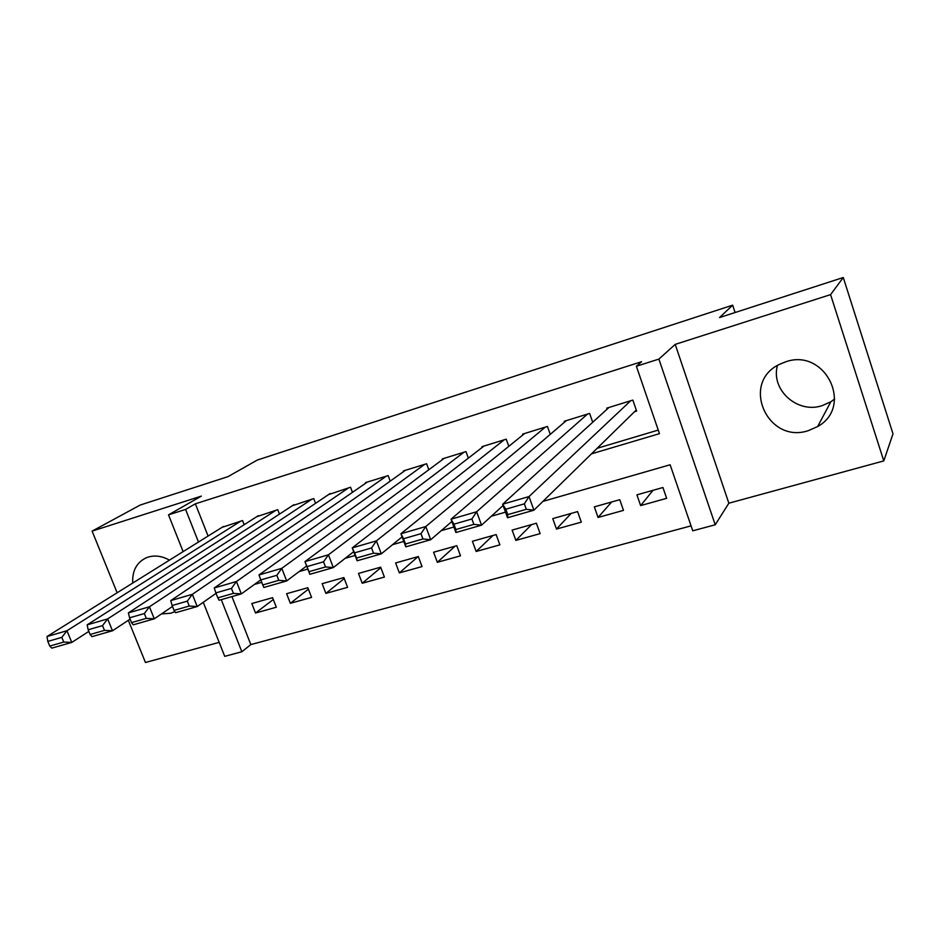 <?xml version="1.0" encoding="UTF-8"?>
<svg xmlns="http://www.w3.org/2000/svg" width="940" height="940" viewBox="0 0 940 940"><rect width="100%" height="100%" fill="white"/><g stroke="black" fill="none" stroke-linecap="round" stroke-linejoin="round"><path stroke-width="1.41" d="M161.457 613.926L170.833 613.221L174.875 611.611M169.447 560.146C162.279 556.092 155.229 555.058 148.297 557.044L146.088 557.855C136.512 562.602 132.07 571.003 132.752 583.035M834.614 399.054L830.831 401.768L821.959 405.728C797.226 413.906 770.553 389.712 777.439 365.484M808.236 430.685L817.647 426.548C854.061 406.585 825.25 347.659 785.711 361.818L779.366 364.403C740.285 382.78 767.381 444.303 808.236 430.685M231.933 596.595L250.839 644.582L241.85 651.749L224.731 656.343L203.251 602.293M128.322 620.294L145.453 662.489L219.173 642.361M183.124 551.615L168.518 514.861L201.348 496.12L92.108 531.112L140.248 505.027L227.985 476.639L257.36 460.024L732.659 305.171L719.547 317.555L843.274 277.512L893 433.822L883.788 460.906L830.572 294.62L675.214 344.381L658.893 359.092L715.223 524.779L692.757 530.806L670.138 464.771L542.897 501.396M675.214 344.381L728.852 503.206L883.788 460.906M728.852 503.206L715.223 524.779M250.839 644.582L691.065 525.86M92.108 531.112L117.148 592.764M843.274 277.512L830.572 294.62M244.165 524.708L242.543 520.56L221.946 527.399M279.462 514.133L277.758 509.691L256.714 516.706M315.558 503.335L313.748 498.588L292.246 505.767M352.465 492.337L350.538 487.226L328.565 494.605M390.206 481.139L388.149 475.616L365.484 482.62L365.695 483.184M428.816 469.741L426.619 463.749L403.436 470.905L403.66 471.516M468.343 458.132L465.97 451.599L442.247 458.92L442.493 459.589M508.798 446.336L506.237 439.18L481.962 446.664L482.232 447.393M550.253 434.374L547.444 426.454L522.605 434.127L522.887 434.926M592.717 422.248L589.639 413.436L564.2 421.285L564.517 422.166M653.018 490.304L640.634 505.591L666.648 498.329L662.935 487.507L636.909 494.863L640.634 505.591M611.646 501.984L598.063 517.458L623.479 510.373L619.754 499.692L594.339 506.872L598.063 517.458M571.191 513.404L556.492 529.056L581.32 522.135L577.583 511.595L552.755 518.61L556.492 529.056M531.64 524.567L515.86 540.394L540.124 533.626L536.388 523.228L512.124 530.078L515.86 540.394M492.948 535.483L476.145 551.475L499.869 544.859L496.132 534.59L472.409 541.276L476.145 551.475M455.101 546.163L437.323 562.308L460.506 555.834L456.781 545.694L433.587 552.238L437.323 562.308M418.065 556.621L399.359 572.895L422.037 566.573L418.3 556.551L395.623 562.954L399.359 572.895M380.853 567.654L362.217 583.258L384.401 577.066L380.665 567.173L358.493 573.435L362.217 583.258M344.24 578.558L325.886 593.399L347.589 587.336L343.864 577.56L322.162 583.681L325.886 593.399M308.402 589.157L290.331 603.316L311.575 597.394L307.838 587.723L286.606 593.716L290.331 603.316M272.588 597.676L251.803 603.539L255.527 613.021L276.313 607.228L272.588 597.676M591.471 453.856L659.469 433.646L636.38 366.248L641.597 361.712L195.367 503.805L208.081 536.059M597.135 448.31L658.247 430.085M634.453 411.779L636.639 411.109L632.855 400.099L606.805 408.136L607.146 409.123M735.092 312.527L732.659 305.171M168.518 514.861L185.591 509.433L198.481 542.039M195.367 503.805L185.591 509.433M636.38 366.248L658.893 359.092M221.253 599.649L241.85 651.749M505.509 512.159L491.315 516.248M453.903 527.023L441.213 530.677M403.801 541.44L392.532 544.683M355.12 555.458L345.203 558.313M307.815 569.076L299.19 571.555M261.755 582.33L254.411 584.445M273.305 599.497L255.527 613.021M630.67 400.769L529.02 496.555L533.92 510.197L636.263 410.016M526.318 509.315L533.92 510.197L507.53 517.74L502.642 504.216L529.02 496.555L524.356 503.84L505.814 509.198L507.788 514.638L526.318 509.315L524.356 503.84M608.956 407.478L502.642 504.216L505.814 509.198M507.53 517.74L507.788 514.638M587.512 414.094L476.639 511.76L481.538 525.178L503.1 505.497M473.866 524.367L481.538 525.178L455.923 532.51L451.036 519.197L476.639 511.76L471.904 518.986L453.914 524.179L455.877 529.526L473.866 524.367L471.904 518.986M566.315 420.638L451.036 519.197L453.914 524.179M455.923 532.51L455.877 529.526M545.365 427.101L425.797 526.529L430.685 539.736L451.882 521.5M422.953 538.972L430.685 539.736L405.81 546.845L400.922 533.744L425.797 526.529L420.991 533.685L403.519 538.726L405.493 543.99L422.953 538.972L420.991 533.685M524.661 433.493L400.922 533.744L403.519 538.726M405.81 546.845L405.493 543.99M504.193 439.803L376.411 540.864L381.299 553.86L402.097 536.881M373.521 553.167L381.299 553.86L357.141 560.769L352.253 547.879L376.411 540.864L371.547 547.949L354.58 552.849L356.554 558.031L373.521 553.167L371.547 547.949M483.971 446.054L352.253 547.879L354.58 552.849M357.141 560.769L356.554 558.031M463.984 452.222L328.436 554.8L333.312 567.584L353.698 551.686M325.487 566.949L333.312 567.584L309.836 574.305L304.948 561.615L328.436 554.8L323.524 561.826L307.028 566.585L308.99 571.685L325.487 566.949L323.524 561.826M444.209 458.321L304.948 561.615L307.028 566.585M309.836 574.305L308.99 571.685M424.669 464.348L281.8 568.336L286.676 580.932L306.628 565.974M405.352 470.317L258.97 574.963L281.8 568.336L276.842 575.292L260.815 579.921L262.765 584.95L278.804 580.344L276.842 575.292M278.804 580.344L286.676 580.932L263.846 587.465L262.765 584.95M260.815 579.921L258.97 574.963M386.246 476.204L236.457 581.508L241.322 593.904L260.779 579.839M367.352 482.044L214.25 587.958L236.457 581.508L231.452 588.405L215.859 592.905L217.822 597.852L233.414 593.375L231.452 588.405M233.414 593.375L241.322 593.904L219.114 600.261L217.822 597.852M215.859 592.905L214.25 587.958M348.67 487.801L192.347 594.315L197.212 606.535L216.036 593.351M330.198 493.5L170.739 600.59L192.347 594.315L187.307 601.142L172.138 605.525L174.088 610.401L189.257 606.042L187.307 601.142M189.257 606.042L197.212 606.535L175.592 612.716L174.088 610.401M172.138 605.525L170.739 600.59M311.927 499.14L149.425 606.782L154.278 618.814L172.502 606.429M293.856 504.721L128.392 612.88L149.425 606.782L144.349 613.55L129.579 617.803L131.53 622.609L146.299 618.367L144.349 613.55M146.299 618.367L154.278 618.814L133.233 624.83L131.53 622.609M129.579 617.803L128.392 612.88M275.972 510.244L107.642 618.908L112.483 630.775L130.108 619.107M258.288 515.696L87.162 624.853L107.642 618.908L102.531 625.617L88.16 629.765L90.099 634.5L104.481 630.376L102.531 625.617M104.481 630.376L112.483 630.775L91.991 636.639L90.099 634.5M88.16 629.765L87.162 624.853M240.805 521.101L66.951 630.728L71.781 642.42L88.83 631.398M223.497 526.435L47 636.521L66.951 630.728L61.817 637.367L47.811 641.409L49.75 646.074L63.755 642.055L61.817 637.367M63.755 642.055L71.781 642.42L51.818 648.13L49.75 646.074M47.811 641.409L47 636.521M174.147 611.975L174.817 611.517M817.647 426.548L830.831 401.768"/></g></svg>
